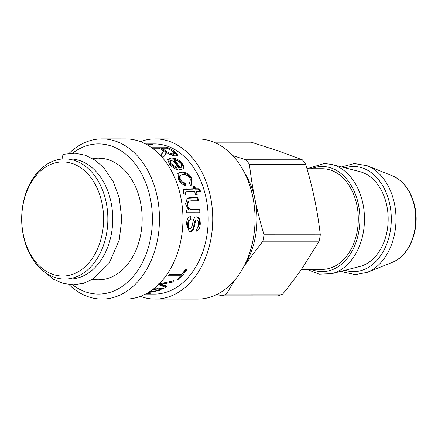 <?xml version="1.0" encoding="UTF-8"?>
<svg xmlns="http://www.w3.org/2000/svg" width="438" height="438" viewBox="0 0 438 438"><rect width="100%" height="100%" fill="white"/><g stroke="black" fill="none" stroke-linecap="round" stroke-linejoin="round"><path stroke-width="0.66" d="M155.506 288.138L154.269 288.319M150.327 291.221L152.397 291.44L158.923 290.323L159.826 289.507L157.614 288.97L152.293 289.841M159.826 289.507L159.58 288.571L158.77 288.138M161.118 288.067L159.815 289.474M161.14 288.138L161.518 289.195M161.179 288.138L161.414 288.981A75.09 53.858 90 0 1 161.381 288.998L160.116 290.389L150.656 292.058L149.134 291.998M162.482 288.138L162.717 288.981L161.414 288.981M154.494 288.138L164.201 288.138A75.09 53.858 90 0 1 162.717 288.981M153.229 289.14L153.475 289.08A75.09 53.858 -90 0 0 153.524 289.058M166.128 285.828L165.285 286.381L158.534 283.912M172.161 281.103L163.232 283.085L163.593 283.95L161.622 284.273A75.09 53.858 90 0 1 161.589 284.3L167.206 286.211A75.09 53.858 90 0 1 165.58 287.29L158.414 284.64M165.285 286.381L165.58 287.29M161.266 283.501L161.589 284.3M161.304 283.495L161.622 284.273M171.915 281.327L172.304 282.171L163.593 283.95M159.684 283.364L160.434 283.676L173.875 280.709A75.09 53.858 90 0 1 172.304 282.171M158.66 284.393L158.813 284.782M158.709 284.35L158.879 284.788M185.871 269.578L177.943 279.269L177.521 279.269M177.943 279.269L178.365 280.085L176.717 280.085A75.09 53.858 -90 0 0 180.456 276L179.991 275.239L168.778 275.234M180.456 276L168.148 275.995A75.09 53.858 -90 0 0 169.572 274.232L181.879 274.237A75.09 53.858 -90 0 0 185.203 269.578L186.851 269.578A75.09 53.858 90 0 1 178.365 280.085M195.863 216.909C198.288 217.1 199.52 219.383 199.553 223.763L195.983 230.903M190.13 216.394L190.497 219.537C188.69 219.854 187.732 221.447 187.623 224.322C187.557 227.114 188.159 228.526 189.419 228.57M196.191 219.964L196.147 219.964C195.337 219.679 194.653 221.135 194.089 224.322C193.142 229.496 191.537 231.981 189.282 231.773L189.002 231.762M195.978 231.269L196 228.16C197.483 227.88 198.294 226.506 198.436 224.042C198.524 221.464 197.998 220.111 196.865 219.975C196.054 219.69 195.37 221.163 194.806 224.393C193.853 229.638 192.249 232.156 189.993 231.948L189.347 231.872L186.495 224.442C186.654 219.657 188.105 216.958 190.848 216.356L191.214 219.547C189.408 219.865 188.45 221.48 188.34 224.393C188.274 227.223 188.871 228.658 190.13 228.702C191.083 229.173 191.91 227.426 192.611 223.468C193.574 218.595 194.899 216.399 196.58 216.881C199.005 217.073 200.237 219.389 200.27 223.829C199.98 228.291 198.551 230.771 195.978 231.269M189.183 228.554L190.13 228.702M190.497 219.537L191.214 219.547M186.933 198.255L197.877 197.713A75.09 53.858 90 0 1 198.48 200.79L191.203 200.79L188.022 201.266L186.878 204.787C186.895 207.601 188.581 209.233 191.932 209.676L198.945 209.682L199.18 212.808M197.188 197.998L197.784 201.031M186.566 210.005L188.482 209.884A75.09 53.858 -90 0 0 188.471 209.786L185.548 203.966L187.267 198.096L189.736 197.713L197.877 197.713M198.945 209.682L199.657 209.556A75.09 53.858 90 0 1 199.898 212.726L186.763 212.72A75.09 53.858 -90 0 0 186.555 209.884L188.482 209.884M188.723 201.026L187.579 204.595C187.606 207.448 189.293 209.096 192.643 209.55L199.657 209.556M196.509 195.025L195.731 192.047L196.399 191.68A75.09 53.858 90 0 1 197.188 194.696L195.468 194.696A75.09 53.858 -90 0 0 194.675 191.68L185.783 191.877L185.104 192.244L184.951 193.689L185.383 195.019M193.246 187.048L194.176 187.048L194.866 189.139L198.129 189.139L200.358 192.047M183.473 189.326L193.142 189.139L193.799 188.74A75.09 53.858 -90 0 0 193.098 186.615L194.822 186.621A75.09 53.858 90 0 1 195.523 188.74L198.786 188.74L201.026 191.685L196.399 191.68M185.783 191.877L185.624 193.35L186.062 194.696L184.19 195.102L183.423 192.857L183.768 189.074L193.799 188.74M198.129 189.139L198.786 188.74M194.866 189.139L195.523 188.74M194.176 187.048L194.822 186.621M179.876 175.687L179.536 175.961L179.553 179.427C180.566 181.737 182.219 183.073 184.524 183.434L185.132 185.575M189.287 182.881L190.015 182.323L190.306 179.038C188.805 176.038 186.396 174.532 183.084 174.532L180.133 175.364L180.16 178.89C181.184 181.233 182.849 182.586 185.154 182.953L185.947 185.783C182.317 184.705 179.777 182.411 178.326 178.912L178.063 173.087L181.606 171.948C186.927 172.495 190.415 174.822 192.074 178.918L191.762 184.984L190.579 185.482L189.221 182.745L190.015 182.323M177.795 173.426L181.047 172.572C186.364 173.119 189.835 175.408 191.466 179.449L191.428 185.181M184.524 183.434L185.154 182.953M174.483 153.503L174.138 154.368L172.868 154.844C170.765 154.756 168.422 153.782 165.832 151.92A74.093 53.14 90 0 0 160.992 149.15L161.228 148.208A75.09 53.858 90 0 1 166.139 151.011C168.761 152.9 171.121 153.886 173.224 153.979L174.483 153.503L172.665 151.373A75.09 53.858 -90 0 0 167.217 148.208L161.228 148.208M152.232 148.088L166.648 148.093L166.856 147.135A75.09 53.858 90 0 1 174.559 151.313L177.686 154.981L175.408 155.835C172.627 155.725 169.484 154.51 165.98 152.189L165.602 153.081L165.964 154.253M169.566 149.457L174.247 152.216L177.379 155.359M166.648 148.093L166.922 148.208M161.146 154.888L163.467 151.745L161.753 149.637A75.09 53.858 -90 0 0 159.076 148.203L152.391 148.203M165.931 152.189L166.199 153.831L163.505 157.012A75.09 53.858 -90 0 0 160.894 154.674L163.467 151.745M150.88 147.13L166.856 147.135M145.881 143.993L152.648 144.513L145.668 143.987M145.723 143.987L145.723 143.91A75.09 53.858 90 0 1 146.243 143.905A75.09 53.858 90 0 1 147.809 143.938L145.832 143.938M174.401 160.149L173.952 160.932A74.093 53.14 90 0 1 179.514 168.028L180.034 167.343L181.814 166.632L181.108 163.653C179.262 161.562 177.023 160.39 174.401 160.149A75.09 53.858 90 0 1 180.034 167.343M179.514 168.028L181.31 167.321L181.814 166.632M167.415 159.673L170.628 158.879C175.156 158.863 179.098 160.702 182.449 164.392L183.626 168.942M170.086 161.326L169.769 161.671L170.628 164.502L175.841 167.946L176.624 169.375M182.936 163.653L183.894 168.652L179.777 169.774A75.09 53.858 -90 0 0 172.452 160.029L170.234 160.888L171.116 163.763L176.361 167.256L177.664 169.681C174.368 168.761 171.576 166.79 169.276 163.763L167.573 159.229L171.05 158.069C175.578 158.052 179.542 159.914 182.936 163.653L182.449 164.392M175.841 167.946L176.361 167.256M148.126 292.617L148.175 293.022A75.09 53.858 90 0 1 146.965 293.29M145.969 293.832L149.347 293.225L148.175 293.022M149.851 292.54L149.281 292.633M148.258 292.535L151.619 292.918L149.522 293.608L145.734 293.953M146.243 143.905L154.362 143.91A75.09 53.858 90 0 1 208.203 219.016A75.09 53.858 90 0 1 154.324 294.095L145.476 294.09M72.631 153.152A75.09 53.858 90 0 1 152.391 219A75.09 53.858 90 0 1 72.599 284.804M69.034 284.58A80.099 57.449 -90 0 0 101.999 299.083A80.099 57.449 -90 0 0 159.47 219A80.099 57.449 -90 0 0 102.043 138.89A80.099 57.449 -90 0 0 69.073 153.377M102.043 138.89L125.525 138.895A80.099 57.449 90 0 1 182.953 219.011A80.099 57.449 90 0 1 125.482 299.094L101.999 299.083M92.763 158.698A60.827 43.625 90 0 1 98.545 158.162A60.827 43.625 90 0 1 142.158 219A60.827 43.625 90 0 1 98.517 279.811A60.827 43.625 90 0 1 92.73 279.274M140.412 141.633A80.099 57.449 90 0 1 155.298 138.901L197.62 138.917A80.099 57.449 90 0 1 255.047 219.027A80.099 57.449 90 0 1 197.576 299.11L155.255 299.099A80.099 57.449 90 0 1 140.368 296.362M155.298 138.901A80.099 57.449 90 0 1 212.731 219.016A80.099 57.449 90 0 1 155.255 299.099M98.687 158.912A60.827 43.625 90 0 1 102.038 158.359M102.005 279.619A60.827 43.625 90 0 1 98.659 279.061M43.34 271.106L53.65 279.345L63.253 283.452L73.338 284.81L83.417 283.337L92.993 279.115L109.215 263.216L119.246 239.98L121.769 219.126L119.317 198.261L113.19 181.529L103.795 167.781L95.128 160.198L85.377 155.244L75.002 153.196L64.523 154.181A5.004 3.438 76.4 0 0 62.207 159.01M64.78 158.901L69.664 158.906A60.072 43.088 90 0 1 112.736 218.989A60.072 43.088 90 0 1 69.631 279.05L64.747 279.05A60.072 43.088 -90 0 0 107.852 218.989A60.072 43.088 -90 0 0 64.78 158.901A60.072 43.088 -90 0 0 26.072 192.55A60.072 43.088 -90 0 0 30.72 255.814A60.072 43.088 -90 0 0 64.747 279.05M30.331 253.969A57.071 40.931 90 0 1 57.11 162.438A57.071 40.931 90 0 1 100.57 240.522A57.071 40.931 90 0 1 30.331 253.969M244.475 265.302A70.085 50.271 -90 0 0 255.036 199.569A70.085 50.271 -90 0 0 244.503 172.747M305.713 164.359C309.425 176.821 312.414 188.564 314.687 199.586C316.981 210.607 318.848 222.345 320.298 234.812L264.01 234.795C260.298 222.329 257.309 210.59 255.036 199.569C252.748 188.548 250.875 176.81 249.425 164.343L305.713 164.359A79.097 56.732 -90 0 0 302.313 159.799L246.025 159.782L232.709 155.599M249.425 164.343A79.097 56.732 -90 0 0 246.025 159.782M213.853 142.18L251.259 142.191L278.464 150.995L302.313 159.799M301.41 269.354L322.187 269.359A50.31 36.086 -90 0 0 358.289 219.055A50.31 36.086 -90 0 0 322.215 168.734L306.989 168.729M306.95 269.354L319.143 274.172L331.873 273.651L359.861 266.457A48.202 34.569 -90 0 0 388.167 219.066A48.202 34.569 -90 0 0 359.883 171.658L331.9 164.447L324.306 163.478L306.989 168.723M244.251 265.746L262.877 241.185L319.165 241.196A79.097 56.732 -90 0 0 320.298 234.812M319.165 241.196L302.609 267.623C296.915 275.885 290.274 284.695 282.691 294.046L226.408 294.029L234.675 280.194M217.062 294.369L221.869 295.853L278.157 295.869A79.097 56.732 -90 0 0 282.691 294.046M262.877 241.185A79.097 56.732 -90 0 0 264.01 234.795M221.869 295.853A79.097 56.732 -90 0 0 226.408 294.029M157.379 288.138L157.614 288.97M150.524 291.297L150.656 292.058M159.892 289.436L160.116 290.389M199.553 223.763L200.27 223.829M187.623 224.322L188.34 224.393M189.282 231.773L189.993 231.948M194.089 224.322L194.806 224.393M191.932 209.676L192.643 209.55M186.878 204.787L187.579 204.595M189.052 197.992L189.736 197.713M184.951 193.689L185.624 193.35M185.581 189.139L186.238 188.734M179.553 179.427L180.16 178.89M191.466 179.449L192.074 178.918M181.047 172.572L181.606 171.948M165.832 151.92L166.139 151.011M172.868 154.844L173.224 153.979M174.247 152.216L174.559 151.313M170.628 158.879L171.05 158.069M170.628 164.502L171.116 163.763M149.44 292.611L149.522 293.608M311.27 269.354A52.565 37.701 -90 0 0 359.905 219.055A52.565 37.701 -90 0 0 311.298 168.734M331.873 273.651A55.522 39.825 -90 0 0 364.482 219.055A55.522 39.825 -90 0 0 331.9 164.447M345.067 270.257A52.565 37.701 -90 0 0 391.298 219.066A52.565 37.701 -90 0 0 345.095 167.847M341.514 271.171L343.419 272.058L355.284 274.621L367.192 272.37A55.467 39.781 -90 0 0 396.012 219.066A55.467 39.781 -90 0 0 367.219 165.745L354.304 163.522L341.541 166.933M367.219 165.745L392.355 175.808A45.005 32.281 90 0 1 415.717 219.071A45.005 32.281 90 0 1 392.333 262.324L367.192 272.37M179.536 175.961L180.133 175.364M169.769 161.671L170.234 160.888M149.238 292.239L149.347 293.225M93.091 279.061L105.35 279.061M93.124 158.912L105.383 158.912M392.355 175.808C403.086 180.527 410.39 190.015 414.277 204.267C420.677 227.53 410.16 255.874 392.333 262.324"/></g></svg>
